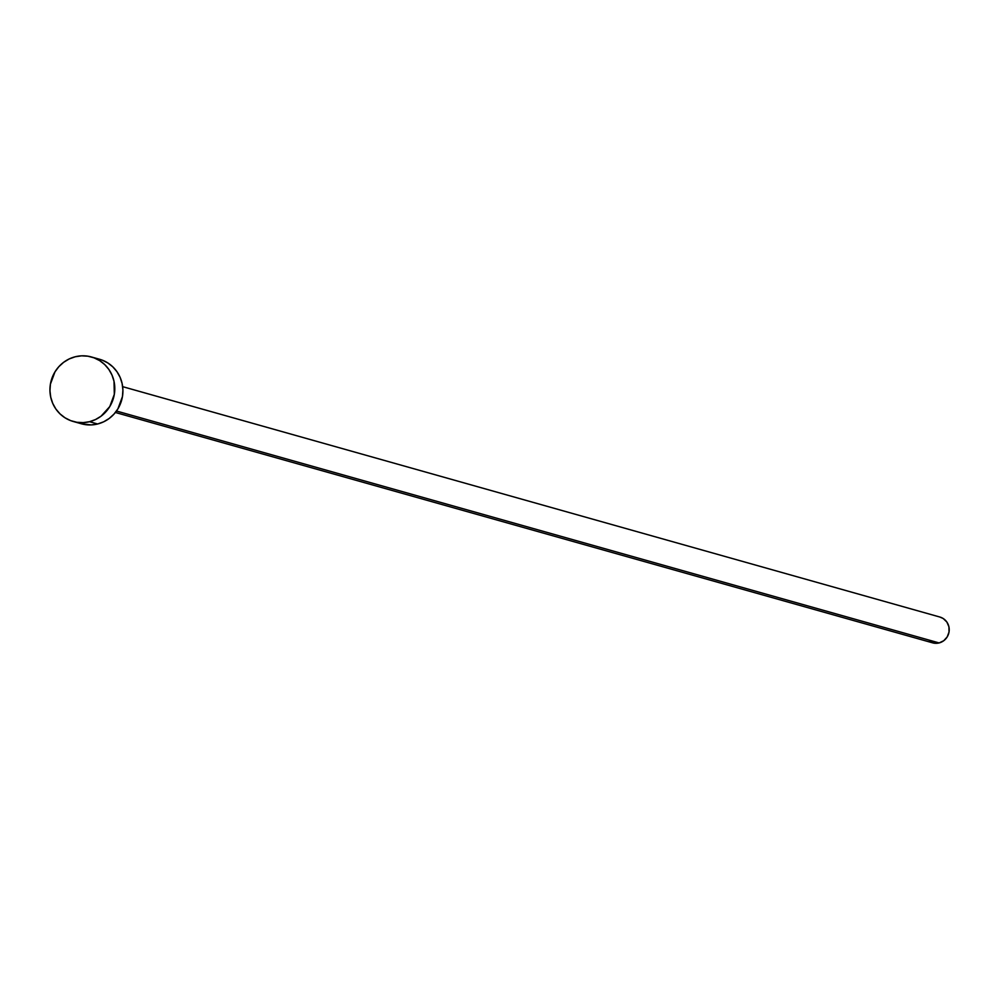 <?xml version="1.0" encoding="UTF-8"?>
<svg xmlns="http://www.w3.org/2000/svg" width="999" height="999" viewBox="0 0 999 999"><rect width="100%" height="100%" fill="white"/><g stroke="black" fill="none" stroke-linecap="round" stroke-linejoin="round"><path stroke-width="1.5" d="M115.385 412.475L932.629 642.844A13.412 12.937 -74.3 0 0 939.122 642.931L116.471 411.026L939.122 642.931A13.412 12.937 -74.3 0 0 939.909 617.045L122.652 386.663M89.51 421.703A33.516 32.343 105.7 0 1 73.277 421.491A33.516 32.343 105.7 0 1 49.95 388.811A33.516 32.343 105.7 0 1 75.237 356.768A33.516 32.343 105.7 0 1 91.458 356.98A33.516 32.343 105.7 0 1 114.785 389.647A33.516 32.343 105.7 0 1 89.51 421.703L97.627 423.988L89.51 421.703L83.204 422.627L76.861 422.277L70.729 420.654L65.047 417.819L60.027 413.898L55.869 409.016L52.735 403.384L50.737 397.202L49.95 390.709L50.412 384.165L54.957 371.903L58.854 366.658L63.674 362.287L69.193 358.941L75.237 356.768L81.543 355.831L87.887 356.193L94.006 357.817L99.688 360.639L104.708 364.573L108.866 369.455L112 375.087L114.011 381.268L114.323 394.305L109.79 406.556L101.074 416.183L95.542 419.53L89.51 421.703M73.277 421.491L81.394 423.776A33.516 32.343 -74.3 0 0 97.627 423.988A33.516 32.343 -74.3 0 0 122.902 391.945A33.516 32.343 -74.3 0 0 99.588 359.265L91.458 356.98M96.004 358.479L102.135 360.102L107.817 362.937L112.825 366.858L116.983 371.74L120.13 377.372L122.128 383.554L122.914 390.047L122.452 396.591L117.907 408.853L113.998 414.098L109.191 418.469L103.659 421.815L97.627 423.988L91.321 424.925L81.256 423.738M939.722 616.995L943.193 618.506L946.865 622.027L948.925 626.76L949.05 631.967L947.239 636.875L943.743 640.721L939.122 642.931L934.065 643.169L929.332 641.383"/></g></svg>
